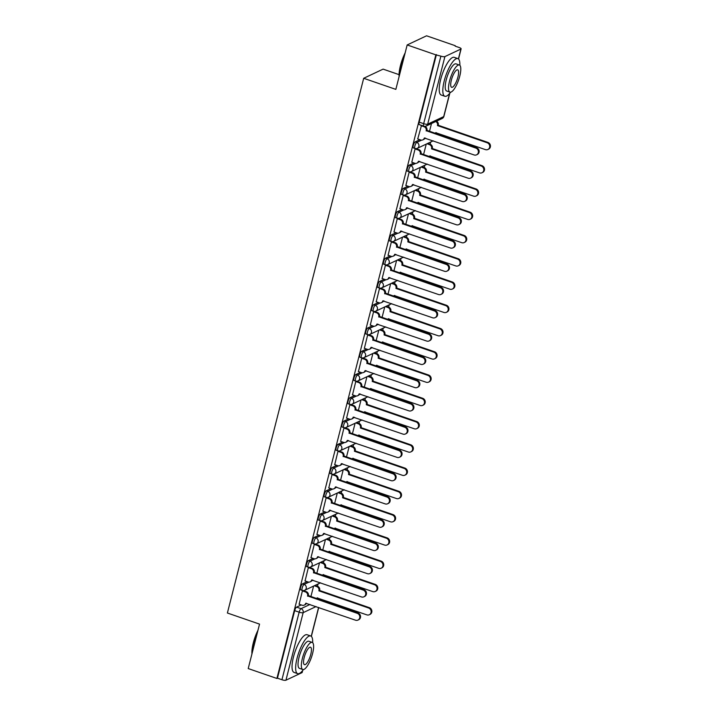 <?xml version="1.0" encoding="UTF-8"?>
<svg xmlns="http://www.w3.org/2000/svg" width="716" height="716" viewBox="0 0 716 716"><rect width="100%" height="100%" fill="white"/><g stroke="black" fill="none" stroke-linecap="round" stroke-linejoin="round"><path stroke-width="1.07" d="M307.164 581.669L302.501 583.862A3.186 0.931 109.1 0 0 300.613 587.38A3.186 0.931 109.1 0 0 300.702 589.859L302.286 590.414A3.186 0.931 -70.9 0 1 302.197 587.925A3.186 0.931 -70.9 0 1 304.085 584.417L308.945 582.126M313.098 558.408L308.435 560.601A3.186 0.931 109.1 0 0 306.538 564.118A3.186 0.931 109.1 0 0 306.627 566.598L308.22 567.153A3.186 0.931 -70.9 0 1 308.122 564.664A3.186 0.931 -70.9 0 1 310.019 561.156L314.87 558.865M319.023 535.147L314.36 537.34A3.186 0.931 109.1 0 0 312.471 540.857A3.186 0.931 109.1 0 0 312.561 543.337L314.145 543.883A3.186 0.931 -70.9 0 1 314.055 541.403A3.186 0.931 -70.9 0 1 315.944 537.886L320.804 535.604M324.957 511.886L320.294 514.079A3.186 0.931 109.1 0 0 318.396 517.596A3.186 0.931 109.1 0 0 318.486 520.076L320.079 520.622A3.186 0.931 -70.9 0 1 319.989 518.142A3.186 0.931 -70.9 0 1 321.878 514.625L326.729 512.343M330.882 488.616L326.219 490.818A3.186 0.931 109.1 0 0 324.33 494.335A3.186 0.931 109.1 0 0 324.42 496.815L326.004 497.36A3.186 0.931 -70.9 0 1 325.914 494.881A3.186 0.931 -70.9 0 1 327.803 491.364L332.663 489.082M336.815 465.355L332.152 467.557A3.186 0.931 109.1 0 0 330.255 471.074A3.186 0.931 109.1 0 0 330.345 473.553L331.938 474.099A3.186 0.931 -70.9 0 1 331.848 471.62A3.186 0.931 -70.9 0 1 333.737 468.103L338.587 465.821M342.74 442.094L338.077 444.296A3.186 0.931 109.1 0 0 336.189 447.813A3.186 0.931 109.1 0 0 336.278 450.292L337.863 450.838A3.186 0.931 -70.9 0 1 337.773 448.359A3.186 0.931 -70.9 0 1 339.661 444.842L344.521 442.551M348.674 418.833L344.011 421.035A3.186 0.931 109.1 0 0 342.114 424.543A3.186 0.931 109.1 0 0 342.212 427.031L343.796 427.577A3.186 0.931 -70.9 0 1 343.707 425.098A3.186 0.931 -70.9 0 1 345.595 421.581L350.446 419.29M354.599 395.572L349.936 397.765A3.186 0.931 109.1 0 0 348.048 401.282A3.186 0.931 109.1 0 0 348.137 403.761L349.721 404.316A3.186 0.931 -70.9 0 1 349.632 401.828A3.186 0.931 -70.9 0 1 351.52 398.32L356.38 396.029M360.533 372.311L355.87 374.504A3.186 0.931 109.1 0 0 353.973 378.021A3.186 0.931 109.1 0 0 354.071 380.5L355.655 381.055A3.186 0.931 -70.9 0 1 355.566 378.567A3.186 0.931 -70.9 0 1 357.454 375.059L362.305 372.767M366.458 349.05L361.795 351.243A3.186 0.931 109.1 0 0 359.906 354.76A3.186 0.931 109.1 0 0 359.996 357.239L361.58 357.785A3.186 0.931 -70.9 0 1 361.49 355.306A3.186 0.931 -70.9 0 1 363.379 351.789L368.239 349.506M372.392 325.789L367.729 327.982A3.186 0.931 109.1 0 0 365.831 331.499A3.186 0.931 109.1 0 0 365.93 333.978L367.514 334.524A3.186 0.931 -70.9 0 1 367.424 332.045A3.186 0.931 -70.9 0 1 369.313 328.528L374.164 326.245M378.317 302.519L373.654 304.721A3.186 0.931 109.1 0 0 371.765 308.238A3.186 0.931 109.1 0 0 371.855 310.717L373.439 311.263A3.186 0.931 -70.9 0 1 373.349 308.784A3.186 0.931 -70.9 0 1 375.238 305.267L380.098 302.984M384.25 279.258L379.587 281.46A3.186 0.931 109.1 0 0 377.69 284.977A3.186 0.931 109.1 0 0 377.788 287.456L379.373 288.002A3.186 0.931 -70.9 0 1 379.283 285.523A3.186 0.931 -70.9 0 1 381.172 282.006L386.022 279.723M390.175 255.997L385.512 258.199A3.186 0.931 109.1 0 0 383.624 261.716A3.186 0.931 109.1 0 0 383.713 264.195L385.298 264.741A3.186 0.931 -70.9 0 1 385.208 262.262A3.186 0.931 -70.9 0 1 387.105 258.745L391.956 256.453M396.109 232.736L391.446 234.938A3.186 0.931 109.1 0 0 389.549 238.446A3.186 0.931 109.1 0 0 389.647 240.934L391.231 241.48A3.186 0.931 -70.9 0 1 391.142 239.001A3.186 0.931 -70.9 0 1 393.03 235.483L397.881 233.192M402.034 209.475L397.371 211.668A3.186 0.931 109.1 0 0 395.483 215.185A3.186 0.931 109.1 0 0 395.572 217.664L397.156 218.219A3.186 0.931 -70.9 0 1 397.067 215.731A3.186 0.931 -70.9 0 1 398.964 212.222L403.815 209.931M407.968 186.214L403.305 188.406A3.186 0.931 109.1 0 0 401.408 191.924A3.186 0.931 109.1 0 0 401.506 194.403L403.09 194.958A3.186 0.931 -70.9 0 1 403.001 192.47A3.186 0.931 -70.9 0 1 404.889 188.961L409.74 186.67M413.893 162.953L409.23 165.145A3.186 0.931 109.1 0 0 407.341 168.663A3.186 0.931 109.1 0 0 407.431 171.142L409.015 171.688A3.186 0.931 -70.9 0 1 408.925 169.209A3.186 0.931 -70.9 0 1 410.823 165.691L415.674 163.409M419.827 139.692L415.164 141.884A3.186 0.931 109.1 0 0 413.266 145.402A3.186 0.931 109.1 0 0 413.365 147.881L414.949 148.427A3.186 0.931 -70.9 0 1 414.859 145.948A3.186 0.931 -70.9 0 1 416.748 142.43L421.599 140.148M317.474 586.261L318.056 583.979M323.408 563L323.99 560.717M329.333 539.73L329.915 537.456M335.267 516.469L335.849 514.195M341.201 493.208L341.774 490.934M347.126 469.947L347.707 467.673M353.06 446.686L353.632 444.403M358.985 423.425L359.566 421.142M364.918 400.163L365.491 397.881M370.843 376.902L371.425 374.62M376.777 353.632L377.35 351.359M382.702 330.371L383.284 328.098M388.636 307.11L389.209 304.837M394.561 283.849L395.142 281.576M400.495 260.588L401.067 258.306M406.42 237.327L407.001 235.045M412.353 214.066L412.926 211.784M418.278 190.805L418.86 188.523M424.212 167.535L424.794 165.262M430.137 144.274L430.719 142.001M455.152 46.137L459.162 47.516A3.186 0.832 14.3 0 1 461.122 48.84A3.186 0.832 14.3 0 1 460.916 49.046L444.905 56.591L427.685 124.145L443.696 116.601L449.603 93.447M399.063 74.643L383.105 69.13L363.692 78.286L395.841 89.384L407.171 44.947L435.856 54.855L276.895 678.464L248.21 668.556L259.541 624.119L227.393 613.012L363.692 78.286M407.171 44.947L426.575 35.8L455.26 45.708M302.653 670.543L302.17 672.44A3.186 0.832 -165.7 0 1 301.964 672.655L285.944 680.2A3.186 0.832 -165.7 0 1 281.934 679.735L277.459 678.195L294.679 610.641A3.186 0.931 -70.9 0 1 296.576 607.132L301.239 604.93M277.459 678.195L276.895 678.464M436.42 54.586L419.2 122.141A3.186 0.931 109.1 0 0 419.29 124.62L423.756 126.159A3.186 0.931 -70.9 0 1 423.666 123.68L440.886 56.134L435.856 54.855M440.886 56.134A3.186 0.832 14.3 0 0 444.905 56.591M421.5 125.381L417.732 138.967M415.692 148.588L415.074 148.883L411.807 162.228M409.758 171.849L409.14 172.144L405.874 185.489M403.833 195.119L403.215 195.405L399.949 208.75M397.899 218.38L397.282 218.666L394.015 232.011M391.974 241.641L391.357 241.927L388.09 255.281M386.04 264.902L385.423 265.189L382.156 278.542M380.115 288.163L379.498 288.459L376.231 301.803M374.182 311.424L373.564 311.72L370.297 325.064M368.257 334.685L367.639 334.981L364.372 348.325M362.323 357.946L361.705 358.242L358.439 371.586M356.398 381.216L355.78 381.503L352.514 394.847M350.464 404.477L349.847 404.764L346.58 418.108M344.539 427.738L343.922 428.025L340.655 441.378M338.605 450.999L337.988 451.286L334.721 464.639M332.68 474.26L332.063 474.556L328.796 487.9M326.747 497.522L326.129 497.817L322.862 511.161M320.822 520.783L320.204 521.078L316.937 534.422M314.888 544.044L314.27 544.339L311.004 557.683M308.963 567.314L308.345 567.6L305.079 580.945M303.029 590.575L302.412 590.861L299.145 604.206M431.497 123.519L429.466 131.467M426.244 144.104L423.541 154.728M420.319 167.365L417.607 177.989M414.385 190.626L411.682 201.25M408.46 213.896L405.748 224.52M402.526 237.157L399.823 247.781M396.601 260.418L393.89 271.042M390.668 283.679L387.965 294.303M384.743 306.94L382.031 317.564M378.809 330.201L376.106 340.825M372.884 353.462L370.172 364.086M366.95 376.723L364.247 387.347M361.025 399.993L358.313 410.617M355.091 423.254L352.388 433.878M349.166 446.515L346.455 457.139M343.233 469.777L340.53 480.4M337.308 493.038L334.596 503.661M331.374 516.299L328.671 526.922M325.449 539.56L322.737 550.183M319.515 562.821L316.812 573.444M313.59 586.091L310.878 596.714M417.607 138.922L420.686 139.987A3.186 2.936 -115.2 0 0 424.328 138L474.117 154.951A3.669 3.374 -115.2 0 0 478.395 151.362A3.669 3.374 -115.2 0 0 475.863 148.096L426.19 130.688A3.186 2.936 -115.2 0 0 424.069 126.714L424.803 126.365A3.186 2.936 64.8 0 1 426.924 130.348L476.596 147.747A3.669 3.374 64.8 0 1 477.286 154.495L476.552 154.835M424.964 137.973A3.186 2.936 64.8 0 1 423.541 139.539L422.807 139.889M420.99 125.649L424.069 126.714M426.136 130.912L426.87 130.572M436.465 121.174A3.186 2.936 64.8 0 1 438.246 125.014L437.503 125.354A3.186 2.936 -115.2 0 0 435.731 121.523M435.301 133.48A3.186 2.936 -115.2 0 0 435.641 132.666L485.43 149.617A3.669 3.374 -115.2 0 0 489.717 146.028A3.669 3.374 -115.2 0 0 487.184 142.761L437.449 125.577M438.183 125.237L487.918 142.412A3.669 3.374 64.8 0 1 488.607 149.161L487.873 149.51M436.277 132.639A3.186 2.936 64.8 0 1 435.677 133.615M411.682 162.183L414.752 163.248A3.186 2.936 -115.2 0 0 418.395 161.261L468.183 178.212A3.669 3.374 -115.2 0 0 472.471 174.623A3.669 3.374 -115.2 0 0 469.938 171.357L420.256 153.949A3.186 2.936 -115.2 0 0 418.135 149.975L418.869 149.626A3.186 2.936 64.8 0 1 420.999 153.609L470.672 171.008A3.669 3.374 64.8 0 1 471.361 177.756L470.627 178.105M415.906 148.606L418.869 149.626M419.03 161.234A3.186 2.936 64.8 0 1 417.607 162.8L416.873 163.15M415.065 148.91L418.135 149.975M420.202 154.173L420.936 153.833M405.748 185.444L408.827 186.509A3.186 2.936 -115.2 0 0 412.47 184.522L462.259 201.473A3.669 3.374 -115.2 0 0 466.537 197.893A3.669 3.374 -115.2 0 0 464.004 194.618L414.331 177.219A3.186 2.936 -115.2 0 0 412.21 173.236L412.944 172.887A3.186 2.936 64.8 0 1 415.065 176.87L464.738 194.269A3.669 3.374 64.8 0 1 465.427 201.017L464.693 201.366M409.973 171.867L412.944 172.887M413.105 184.495A3.186 2.936 64.8 0 1 411.682 186.062L410.948 186.411M409.131 172.18L412.21 173.236M414.278 177.443L415.012 177.094M399.823 208.705L402.893 209.77A3.186 2.936 -115.2 0 0 406.536 207.783L456.325 224.734A3.669 3.374 -115.2 0 0 460.612 221.155A3.669 3.374 -115.2 0 0 458.079 217.879L408.397 200.48A3.186 2.936 -115.2 0 0 406.276 196.497L407.01 196.157A3.186 2.936 64.8 0 1 409.14 200.131L458.813 217.53A3.669 3.374 64.8 0 1 459.502 224.278L458.768 224.627M404.048 195.128L407.01 196.157M407.171 207.756A3.186 2.936 64.8 0 1 405.748 209.323L405.014 209.672M403.206 195.441L406.276 196.497M408.344 200.704L409.078 200.355M427.685 143.433L430.191 144.292A3.186 2.936 64.8 0 1 432.312 148.275L431.578 148.624A3.186 2.936 -115.2 0 0 429.457 144.641L426.951 143.773M429.376 156.741A3.186 2.936 -115.2 0 0 429.716 155.927L479.505 172.878A3.669 3.374 -115.2 0 0 483.783 169.289A3.669 3.374 -115.2 0 0 481.25 166.023L431.524 148.847M432.258 148.498L481.984 165.673A3.669 3.374 64.8 0 1 482.673 172.422L481.94 172.771M430.352 155.9A3.186 2.936 64.8 0 1 429.743 156.876M421.751 166.694L424.257 167.553A3.186 2.936 64.8 0 1 426.387 171.536L425.644 171.885A3.186 2.936 -115.2 0 0 423.523 167.902L421.017 167.034M423.442 180.002A3.186 2.936 -115.2 0 0 423.783 179.188L473.571 196.139A3.669 3.374 -115.2 0 0 477.858 192.559A3.669 3.374 -115.2 0 0 475.326 189.284L425.59 172.109M426.324 171.759L476.059 188.934A3.669 3.374 64.8 0 1 476.749 195.683L476.015 196.032M424.418 179.161A3.186 2.936 64.8 0 1 423.818 180.137M415.826 189.955L418.332 190.823A3.186 2.936 64.8 0 1 420.453 194.797L419.719 195.146A3.186 2.936 -115.2 0 0 417.598 191.163L415.092 190.304M417.517 203.272A3.186 2.936 -115.2 0 0 417.858 202.449L467.646 219.4A3.669 3.374 -115.2 0 0 471.925 215.82A3.669 3.374 -115.2 0 0 469.392 212.545L419.666 195.37M420.399 195.02L470.126 212.196A3.669 3.374 64.8 0 1 470.815 218.944L470.081 219.293M418.493 202.422A3.186 2.936 64.8 0 1 417.884 203.398M399.116 76.531A19.457 5.683 -70.9 0 1 400.477 65.496A19.457 5.683 -70.9 0 1 405.14 52.895M404.764 54.389A19.932 5.817 109.1 0 0 400.736 65.729A19.932 5.817 109.1 0 0 399.286 75.851M459.842 65.326A19.932 5.817 109.1 0 0 457.846 58.587A19.932 5.817 109.1 0 0 444.269 80.765A19.932 5.817 109.1 0 0 444.833 96.266A19.932 5.817 109.1 0 0 450.561 92.194M457.846 58.587L454.248 57.343A19.932 5.817 109.1 0 0 440.662 79.521A19.932 5.817 109.1 0 0 441.235 95.022L444.833 96.266M449.97 92.14L446.659 90.995A14.347 4.189 -70.9 0 1 446.247 79.825A14.347 4.189 -70.9 0 1 456.029 63.867L459.341 65.013A14.347 4.189 109.1 0 0 449.567 80.971A14.347 4.189 109.1 0 0 449.97 92.14A14.347 4.189 109.1 0 0 459.753 76.173A14.347 4.189 109.1 0 0 459.341 65.013M457.936 77.024A9.245 2.703 109.1 0 0 457.676 69.828A9.245 2.703 109.1 0 0 451.375 80.12A9.245 2.703 109.1 0 0 451.635 87.316A9.245 2.703 109.1 0 0 457.936 77.024M251.942 653.914A19.457 5.683 -70.9 0 1 253.303 642.878A19.457 5.683 -70.9 0 1 257.966 630.277M257.59 631.763A19.932 5.817 109.1 0 0 253.562 643.102A19.932 5.817 109.1 0 0 252.121 653.225M312.668 642.7A19.932 5.817 109.1 0 0 310.681 635.969A19.932 5.817 109.1 0 0 297.095 658.138A19.932 5.817 109.1 0 0 297.659 673.649A19.932 5.817 109.1 0 0 303.387 669.576M310.681 635.969L307.075 634.725A19.932 5.817 109.1 0 0 293.488 656.894A19.932 5.817 109.1 0 0 294.061 672.405L297.659 673.649M302.796 669.514L299.485 668.368A14.347 4.189 -70.9 0 1 299.073 657.207A14.347 4.189 -70.9 0 1 308.856 641.241L312.167 642.386A14.347 4.189 109.1 0 0 302.394 658.353A14.347 4.189 109.1 0 0 302.796 669.514A14.347 4.189 109.1 0 0 312.579 653.556A14.347 4.189 109.1 0 0 312.167 642.386M310.771 654.406A9.245 2.703 109.1 0 0 310.502 647.21A9.245 2.703 109.1 0 0 304.202 657.503A9.245 2.703 109.1 0 0 304.47 664.69A9.245 2.703 109.1 0 0 310.771 654.406M393.89 231.975L396.968 233.031A3.186 2.936 -115.2 0 0 400.611 231.044L450.4 248.005A3.669 3.374 -115.2 0 0 454.678 244.416A3.669 3.374 -115.2 0 0 452.145 241.14L402.473 223.741A3.186 2.936 -115.2 0 0 400.351 219.758L401.085 219.418A3.186 2.936 64.8 0 1 403.206 223.392L452.879 240.791A3.669 3.374 64.8 0 1 453.568 247.539L452.834 247.888M398.114 218.389L401.085 219.418M401.246 231.026A3.186 2.936 64.8 0 1 399.823 232.593L399.089 232.933M397.273 218.702L400.351 219.758M402.41 223.965L403.153 223.616M387.965 255.236L391.034 256.292A3.186 2.936 -115.2 0 0 394.677 254.305L444.466 271.266A3.669 3.374 -115.2 0 0 448.753 267.677A3.669 3.374 -115.2 0 0 446.22 264.401L396.539 247.002A3.186 2.936 -115.2 0 0 394.418 243.028L395.151 242.679A3.186 2.936 64.8 0 1 397.282 246.653L446.954 264.052A3.669 3.374 64.8 0 1 447.643 270.8L446.909 271.149M392.189 241.65L395.151 242.679M395.313 254.287A3.186 2.936 64.8 0 1 393.89 255.854L393.156 256.194M391.348 241.963L394.418 243.028M396.485 247.226L397.219 246.877M409.892 213.216L412.398 214.084A3.186 2.936 64.8 0 1 414.528 218.058L413.785 218.407A3.186 2.936 -115.2 0 0 411.664 214.424L409.158 213.565M411.584 226.533A3.186 2.936 -115.2 0 0 411.924 225.71L461.713 242.67A3.669 3.374 -115.2 0 0 466 239.081A3.669 3.374 -115.2 0 0 463.467 235.806L413.732 218.631M414.466 218.282L464.201 235.457A3.669 3.374 64.8 0 1 464.89 242.205L464.156 242.554M412.559 225.692A3.186 2.936 64.8 0 1 411.96 226.659M403.967 236.477L406.473 237.345A3.186 2.936 64.8 0 1 408.594 241.319L407.86 241.668A3.186 2.936 -115.2 0 0 405.739 237.694L403.233 236.826M405.659 249.795A3.186 2.936 -115.2 0 0 405.999 248.971L455.788 265.931A3.669 3.374 -115.2 0 0 460.066 262.342A3.669 3.374 -115.2 0 0 457.533 259.067L407.807 241.892M408.541 241.543L458.267 258.727A3.669 3.374 64.8 0 1 458.956 265.466L458.222 265.815M406.634 248.953A3.186 2.936 64.8 0 1 406.026 249.92M382.031 278.497L385.11 279.553A3.186 2.936 -115.2 0 0 388.752 277.566L438.541 294.527A3.669 3.374 -115.2 0 0 442.819 290.938A3.669 3.374 -115.2 0 0 440.286 287.662L390.614 270.263A3.186 2.936 -115.2 0 0 388.493 266.289L389.227 265.94A3.186 2.936 64.8 0 1 391.348 269.914L441.02 287.322A3.669 3.374 64.8 0 1 441.709 294.061L440.975 294.41M386.255 264.911L389.227 265.94M389.388 277.548A3.186 2.936 64.8 0 1 387.965 279.115L387.231 279.464M385.414 265.224L388.493 266.289M390.551 270.487L391.294 270.138M376.106 301.758L379.176 302.823A3.186 2.936 -115.2 0 0 382.818 300.836L432.607 317.788A3.669 3.374 -115.2 0 0 436.894 314.199A3.669 3.374 -115.2 0 0 434.361 310.923L384.68 293.524A3.186 2.936 -115.2 0 0 382.559 289.55L383.293 289.201A3.186 2.936 64.8 0 1 385.423 293.175L435.095 310.583A3.669 3.374 64.8 0 1 435.784 317.331L435.051 317.671M380.33 288.172L383.293 289.201M383.454 300.81A3.186 2.936 64.8 0 1 382.031 302.376L381.297 302.725M379.489 288.485L382.559 289.55M384.626 293.748L385.36 293.399M370.172 325.019L373.251 326.084A3.186 2.936 -115.2 0 0 376.893 324.097L426.682 341.049A3.669 3.374 -115.2 0 0 430.96 337.46A3.669 3.374 -115.2 0 0 428.428 334.193L378.755 316.785A3.186 2.936 -115.2 0 0 376.634 312.811L377.368 312.462A3.186 2.936 64.8 0 1 379.489 316.445L429.161 333.844A3.669 3.374 64.8 0 1 429.851 340.592L429.117 340.932M374.396 311.442L377.368 312.462M377.529 324.071A3.186 2.936 64.8 0 1 376.106 325.637L375.372 325.986M373.555 311.746L376.634 312.811M378.692 317.009L379.435 316.669M364.247 348.28L367.317 349.345A3.186 2.936 -115.2 0 0 370.96 347.358L420.748 364.31A3.669 3.374 -115.2 0 0 425.036 360.721A3.669 3.374 -115.2 0 0 422.503 357.454L372.821 340.046A3.186 2.936 -115.2 0 0 370.7 336.072L371.434 335.723A3.186 2.936 64.8 0 1 373.564 339.706L423.237 357.105A3.669 3.374 64.8 0 1 423.926 363.853L423.192 364.202M368.471 334.703L371.434 335.723M371.595 347.332A3.186 2.936 64.8 0 1 370.172 348.898L369.438 349.247M367.63 335.007L370.7 336.072M372.767 340.27L373.501 339.93M358.313 371.541L361.392 372.606A3.186 2.936 -115.2 0 0 365.035 370.62L414.824 387.571A3.669 3.374 -115.2 0 0 419.102 383.991A3.669 3.374 -115.2 0 0 416.569 380.715L366.896 363.316A3.186 2.936 -115.2 0 0 364.775 359.334L365.509 358.985A3.186 2.936 64.8 0 1 367.63 362.967L417.303 380.366A3.669 3.374 64.8 0 1 417.992 387.114L417.258 387.463M362.538 357.964L365.509 358.985M365.67 370.593A3.186 2.936 64.8 0 1 364.247 372.159L363.513 372.508M361.696 358.277L364.775 359.334M366.834 363.54L367.577 363.191M352.388 394.802L355.458 395.867A3.186 2.936 -115.2 0 0 359.101 393.881L408.89 410.832A3.669 3.374 -115.2 0 0 413.177 407.252A3.669 3.374 -115.2 0 0 410.635 403.976L360.962 386.577A3.186 2.936 -115.2 0 0 358.841 382.595L359.575 382.255A3.186 2.936 64.8 0 1 361.705 386.228L411.378 403.627A3.669 3.374 64.8 0 1 412.067 410.375L411.333 410.724M356.613 381.225L359.575 382.255M359.736 393.854A3.186 2.936 64.8 0 1 358.313 395.42L357.579 395.769M355.771 381.538L358.841 382.595M360.909 386.801L361.643 386.452M346.455 418.072L349.533 419.129A3.186 2.936 -115.2 0 0 353.176 417.142L402.965 434.102A3.669 3.374 -115.2 0 0 407.243 430.513A3.669 3.374 -115.2 0 0 404.71 427.237L355.038 409.838A3.186 2.936 -115.2 0 0 352.916 405.856L353.65 405.516A3.186 2.936 64.8 0 1 355.771 409.489L405.444 426.888A3.669 3.374 64.8 0 1 406.133 433.636L405.399 433.986M350.679 404.486L353.65 405.516M353.811 417.124A3.186 2.936 64.8 0 1 352.388 418.69L351.645 419.03M349.838 404.8L352.916 405.856M354.975 410.062L355.718 409.713M340.53 441.333L343.599 442.39A3.186 2.936 -115.2 0 0 347.242 440.403L397.031 457.363A3.669 3.374 -115.2 0 0 401.318 453.774A3.669 3.374 -115.2 0 0 398.776 450.498L349.104 433.099A3.186 2.936 -115.2 0 0 346.983 429.117L347.716 428.777A3.186 2.936 64.8 0 1 349.838 432.75L399.519 450.149A3.669 3.374 64.8 0 1 400.208 456.898L399.465 457.247M344.754 427.747L347.716 428.777M347.878 440.385A3.186 2.936 64.8 0 1 346.455 441.951L345.721 442.291M343.913 428.061L346.983 429.117M349.05 433.323L349.784 432.974M398.033 259.738L400.539 260.606A3.186 2.936 64.8 0 1 402.669 264.58L401.927 264.929A3.186 2.936 -115.2 0 0 399.805 260.955L397.299 260.087M399.725 273.056A3.186 2.936 -115.2 0 0 400.065 272.241L449.854 289.192A3.669 3.374 -115.2 0 0 454.141 285.603A3.669 3.374 -115.2 0 0 451.608 282.328L401.873 265.153M402.607 264.804L452.342 281.988A3.669 3.374 64.8 0 1 453.031 288.736L452.297 289.076M400.7 272.214A3.186 2.936 64.8 0 1 400.101 273.181M392.108 282.999L394.614 283.867A3.186 2.936 64.8 0 1 396.736 287.85L396.002 288.19A3.186 2.936 -115.2 0 0 393.881 284.216L391.375 283.348M393.8 296.317A3.186 2.936 -115.2 0 0 394.14 295.502L443.929 312.453A3.669 3.374 -115.2 0 0 448.207 308.865A3.669 3.374 -115.2 0 0 445.674 305.598L395.948 288.414M396.682 288.074L446.408 305.249A3.669 3.374 64.8 0 1 447.097 311.997L446.363 312.337M394.776 295.475A3.186 2.936 64.8 0 1 394.167 296.442M386.175 306.26L388.681 307.128A3.186 2.936 64.8 0 1 390.811 311.111L390.068 311.451A3.186 2.936 -115.2 0 0 387.947 307.477L385.441 306.609M387.866 319.578A3.186 2.936 -115.2 0 0 388.206 318.763L437.995 335.715A3.669 3.374 -115.2 0 0 442.282 332.126A3.669 3.374 -115.2 0 0 439.749 328.859L390.014 311.675M390.748 311.335L440.483 328.51A3.669 3.374 64.8 0 1 441.172 335.258L440.438 335.607M388.842 318.736A3.186 2.936 64.8 0 1 388.242 319.712M380.25 329.53L382.756 330.389A3.186 2.936 64.8 0 1 384.877 334.372L384.143 334.721A3.186 2.936 -115.2 0 0 382.022 330.738L379.516 329.87M381.941 342.839A3.186 2.936 -115.2 0 0 382.281 342.024L432.07 358.976A3.669 3.374 -115.2 0 0 436.348 355.387A3.669 3.374 -115.2 0 0 433.815 352.12L384.089 334.945M384.823 334.596L434.549 351.771A3.669 3.374 64.8 0 1 435.239 358.519L434.505 358.868M382.917 341.997A3.186 2.936 64.8 0 1 382.308 342.973M374.316 352.791L376.822 353.65A3.186 2.936 64.8 0 1 378.952 357.633L378.209 357.982A3.186 2.936 -115.2 0 0 376.088 353.999L373.582 353.131M376.007 366.1A3.186 2.936 -115.2 0 0 376.348 365.285L426.136 382.237A3.669 3.374 -115.2 0 0 430.423 378.657A3.669 3.374 -115.2 0 0 427.891 375.381L378.155 358.206M378.889 357.857L428.624 375.032A3.669 3.374 64.8 0 1 429.314 381.78L428.58 382.129M376.983 365.258A3.186 2.936 64.8 0 1 376.383 366.234M368.391 376.052L370.897 376.92A3.186 2.936 64.8 0 1 373.018 380.894L372.284 381.243A3.186 2.936 -115.2 0 0 370.163 377.26L367.657 376.401M370.082 389.37A3.186 2.936 -115.2 0 0 370.423 388.546L420.211 405.498A3.669 3.374 -115.2 0 0 424.49 401.918A3.669 3.374 -115.2 0 0 421.957 398.642L372.231 381.467M372.964 381.118L422.691 398.293A3.669 3.374 64.8 0 1 423.38 405.041L422.646 405.39M371.058 388.52A3.186 2.936 64.8 0 1 370.449 389.495M362.457 399.313L364.963 400.181A3.186 2.936 64.8 0 1 367.093 404.155L366.35 404.504A3.186 2.936 -115.2 0 0 364.229 400.521L361.723 399.662M364.149 412.631A3.186 2.936 -115.2 0 0 364.489 411.807L414.278 428.768A3.669 3.374 -115.2 0 0 418.565 425.179A3.669 3.374 -115.2 0 0 416.032 421.903L366.297 404.728M367.031 404.379L416.766 421.554A3.669 3.374 64.8 0 1 417.455 428.302L416.721 428.651M365.124 411.79A3.186 2.936 64.8 0 1 364.525 412.756M356.532 422.574L359.038 423.442A3.186 2.936 64.8 0 1 361.159 427.416L360.425 427.765A3.186 2.936 -115.2 0 0 358.304 423.791L355.798 422.923M358.224 435.892A3.186 2.936 -115.2 0 0 358.564 435.068L408.353 452.029A3.669 3.374 -115.2 0 0 412.631 448.44A3.669 3.374 -115.2 0 0 410.098 445.164L360.372 427.989M361.106 427.64L410.832 444.824A3.669 3.374 64.8 0 1 411.521 451.563L410.787 451.912M359.199 435.051A3.186 2.936 64.8 0 1 358.591 436.017M334.596 464.595L337.675 465.651A3.186 2.936 -115.2 0 0 341.317 463.664L391.106 480.624A3.669 3.374 -115.2 0 0 395.384 477.035A3.669 3.374 -115.2 0 0 392.851 473.759L343.179 456.361A3.186 2.936 -115.2 0 0 341.058 452.387L341.792 452.038A3.186 2.936 64.8 0 1 343.913 456.011L393.585 473.419A3.669 3.374 64.8 0 1 394.274 480.159L393.54 480.508M338.82 451.008L341.792 452.038M341.953 463.646A3.186 2.936 64.8 0 1 340.53 465.212L339.787 465.561M337.979 451.322L341.058 452.387M343.116 456.584L343.859 456.235M328.671 487.856L331.741 488.921A3.186 2.936 -115.2 0 0 335.383 486.934L385.172 503.885A3.669 3.374 -115.2 0 0 389.459 500.296A3.669 3.374 -115.2 0 0 386.917 497.02L337.245 479.622A3.186 2.936 -115.2 0 0 335.124 475.648L335.858 475.299A3.186 2.936 64.8 0 1 337.979 479.273L387.66 496.68A3.669 3.374 64.8 0 1 388.349 503.429L387.607 503.769M332.895 474.269L335.858 475.299M336.019 486.907A3.186 2.936 64.8 0 1 334.596 488.473L333.862 488.822M332.054 474.583L335.124 475.648M337.191 479.845L337.925 479.496M322.737 511.117L325.816 512.182A3.186 2.936 -115.2 0 0 329.458 510.195L379.247 527.146A3.669 3.374 -115.2 0 0 383.525 523.557A3.669 3.374 -115.2 0 0 380.993 520.29L331.32 502.883A3.186 2.936 -115.2 0 0 329.199 498.909L329.933 498.56A3.186 2.936 64.8 0 1 332.054 502.543L381.726 519.941A3.669 3.374 64.8 0 1 382.416 526.69L381.682 527.03M326.961 497.539L329.933 498.56M330.094 510.168A3.186 2.936 64.8 0 1 328.671 511.734L327.928 512.083M326.12 497.844L329.199 498.909M331.257 503.106L332 502.766M316.812 534.378L319.882 535.443A3.186 2.936 -115.2 0 0 323.525 533.456L373.313 550.407A3.669 3.374 -115.2 0 0 377.601 546.818A3.669 3.374 -115.2 0 0 375.059 543.551L325.386 526.144A3.186 2.936 -115.2 0 0 323.265 522.17L323.999 521.821A3.186 2.936 64.8 0 1 326.12 525.804L375.802 543.202A3.669 3.374 64.8 0 1 376.491 549.951L375.748 550.3M321.036 520.8L323.999 521.821M324.16 533.429A3.186 2.936 64.8 0 1 322.737 534.995L322.003 535.344M320.195 521.105L323.265 522.17M325.332 526.367L326.066 526.027M310.878 557.639L313.957 558.704A3.186 2.936 -115.2 0 0 317.6 556.717L367.389 573.668A3.669 3.374 -115.2 0 0 371.667 570.088A3.669 3.374 -115.2 0 0 369.134 566.812L319.461 549.414A3.186 2.936 -115.2 0 0 317.34 545.431L318.074 545.082A3.186 2.936 64.8 0 1 320.195 549.065L369.868 566.463A3.669 3.374 64.8 0 1 370.557 573.212L369.823 573.561M315.103 544.062L318.074 545.082M318.235 556.69A3.186 2.936 64.8 0 1 316.812 558.256L316.069 558.605M314.261 544.375L317.34 545.431M319.399 549.637L320.142 549.288M304.953 580.9L308.023 581.965A3.186 2.936 -115.2 0 0 311.666 579.978L361.455 596.929A3.669 3.374 -115.2 0 0 365.742 593.349A3.669 3.374 -115.2 0 0 363.2 590.073L313.527 572.675A3.186 2.936 -115.2 0 0 311.406 568.692L312.14 568.352A3.186 2.936 64.8 0 1 314.261 572.326L363.943 589.724A3.669 3.374 64.8 0 1 364.632 596.473L363.889 596.822M309.178 567.323L312.14 568.352M312.301 579.951A3.186 2.936 64.8 0 1 310.878 581.517L310.144 581.866M308.336 567.636L311.406 568.692M313.474 572.898L314.208 572.549M350.598 445.835L353.104 446.703A3.186 2.936 64.8 0 1 355.234 450.677L354.492 451.026A3.186 2.936 -115.2 0 0 352.37 447.053L349.864 446.184M352.29 459.153A3.186 2.936 -115.2 0 0 352.63 458.338L402.419 475.29A3.669 3.374 -115.2 0 0 406.706 471.701A3.669 3.374 -115.2 0 0 404.173 468.425L354.438 451.25M355.172 450.901L404.907 468.085A3.669 3.374 64.8 0 1 405.596 474.833L404.862 475.173M353.265 458.312A3.186 2.936 64.8 0 1 352.666 459.278M344.673 469.096L347.179 469.965A3.186 2.936 64.8 0 1 349.301 473.947L348.567 474.287A3.186 2.936 -115.2 0 0 346.446 470.314L343.94 469.445M346.365 482.414A3.186 2.936 -115.2 0 0 346.705 481.6L396.494 498.551A3.669 3.374 -115.2 0 0 400.772 494.962A3.669 3.374 -115.2 0 0 398.239 491.695L348.504 474.511M349.247 474.171L398.973 491.346A3.669 3.374 64.8 0 1 399.662 498.094L398.928 498.434M347.341 481.573A3.186 2.936 64.8 0 1 346.732 482.539M338.74 492.357L341.246 493.226A3.186 2.936 64.8 0 1 343.376 497.208L342.633 497.548A3.186 2.936 -115.2 0 0 340.512 493.575L338.006 492.706M340.431 505.675A3.186 2.936 -115.2 0 0 340.771 504.861L390.56 521.812A3.669 3.374 -115.2 0 0 394.847 518.223A3.669 3.374 -115.2 0 0 392.314 514.956L342.579 497.772M343.313 497.432L393.048 514.607A3.669 3.374 64.8 0 1 393.737 521.355L393.003 521.704M341.407 504.834A3.186 2.936 64.8 0 1 340.807 505.809M332.815 515.627L335.321 516.487A3.186 2.936 64.8 0 1 337.442 520.469L336.708 520.818A3.186 2.936 -115.2 0 0 334.587 516.836L332.081 515.967M334.506 528.936A3.186 2.936 -115.2 0 0 334.846 528.122L384.635 545.073A3.669 3.374 -115.2 0 0 388.913 541.484A3.669 3.374 -115.2 0 0 386.38 538.217L336.645 521.042M337.388 520.693L387.114 537.868A3.669 3.374 64.8 0 1 387.804 544.616L387.07 544.966M335.482 528.095A3.186 2.936 64.8 0 1 334.873 529.07M326.881 538.888L329.387 539.748A3.186 2.936 64.8 0 1 331.517 543.73L330.774 544.079A3.186 2.936 -115.2 0 0 328.653 540.097L326.147 539.229M328.572 552.197A3.186 2.936 -115.2 0 0 328.913 551.383L378.701 568.334A3.669 3.374 -115.2 0 0 382.988 564.754A3.669 3.374 -115.2 0 0 380.456 561.478L330.72 544.303M331.454 543.954L381.189 561.129A3.669 3.374 64.8 0 1 381.879 567.878L381.145 568.227M329.548 551.356A3.186 2.936 64.8 0 1 328.948 552.331M320.956 562.149L323.462 563.018A3.186 2.936 64.8 0 1 325.583 566.991L324.849 567.341A3.186 2.936 -115.2 0 0 322.728 563.358L320.222 562.499M322.647 575.467A3.186 2.936 -115.2 0 0 322.988 574.644L372.776 591.595A3.669 3.374 -115.2 0 0 377.055 588.015A3.669 3.374 -115.2 0 0 374.522 584.739L324.787 567.564M325.529 567.215L375.256 584.39A3.669 3.374 64.8 0 1 375.945 591.139L375.211 591.488M323.623 574.617A3.186 2.936 64.8 0 1 323.014 575.592M299.02 604.17L302.098 605.226A3.186 2.936 -115.2 0 0 305.741 603.239L355.53 620.199A3.669 3.374 -115.2 0 0 359.808 616.61A3.669 3.374 -115.2 0 0 357.275 613.335L307.603 595.936A3.186 2.936 -115.2 0 0 305.481 591.953L306.215 591.613A3.186 2.936 64.8 0 1 308.336 595.587L358.009 612.986A3.669 3.374 64.8 0 1 358.698 619.734L357.964 620.083M303.244 590.584L306.215 591.613M306.376 603.221A3.186 2.936 64.8 0 1 304.953 604.787L304.21 605.127M302.403 590.897L305.481 591.953M307.54 596.159L308.283 595.81M315.022 585.411L317.528 586.279A3.186 2.936 64.8 0 1 319.658 590.253L318.915 590.602A3.186 2.936 -115.2 0 0 316.794 586.619L314.288 585.76M316.714 598.728A3.186 2.936 -115.2 0 0 317.054 597.905L366.843 614.865A3.669 3.374 -115.2 0 0 371.13 611.276A3.669 3.374 -115.2 0 0 368.597 608L318.862 590.825M319.596 590.476L369.331 607.651A3.669 3.374 64.8 0 1 370.02 614.4L369.286 614.749M317.689 597.887A3.186 2.936 64.8 0 1 317.09 598.853M302.501 583.862L304.085 584.417A3.186 2.936 64.8 0 1 306.215 588.391A3.186 2.936 -115.2 0 1 304.685 590.279L320.553 582.806M308.435 560.601L310.019 561.156A3.186 2.936 64.8 0 1 312.14 565.13A3.186 2.936 -115.2 0 1 310.619 567.018L326.478 559.545M314.36 537.34L315.944 537.886A3.186 2.936 64.8 0 1 318.074 541.869A3.186 2.936 -115.2 0 1 316.544 543.757L332.412 536.284M320.294 514.079L321.878 514.625A3.186 2.936 64.8 0 1 323.999 518.608A3.186 2.936 -115.2 0 1 322.477 520.496L338.337 513.014M326.219 490.818L327.803 491.364A3.186 2.936 64.8 0 1 329.933 495.347A3.186 2.936 -115.2 0 1 328.402 497.235L344.271 489.753M332.152 467.557L333.737 468.103A3.186 2.936 64.8 0 1 335.858 472.086A3.186 2.936 -115.2 0 1 334.336 473.974L350.196 466.492M338.077 444.296L339.661 444.842A3.186 2.936 64.8 0 1 341.792 448.816A3.186 2.936 -115.2 0 1 340.261 450.704L356.129 443.231M344.011 421.035L345.595 421.581A3.186 2.936 64.8 0 1 347.716 425.555A3.186 2.936 -115.2 0 1 346.195 427.443L362.054 419.97M349.936 397.765L351.52 398.32A3.186 2.936 64.8 0 1 353.65 402.294A3.186 2.936 -115.2 0 1 352.12 404.182L367.988 396.709M355.87 374.504L357.454 375.059A3.186 2.936 64.8 0 1 359.575 379.033A3.186 2.936 -115.2 0 1 358.054 380.921L373.922 373.448M361.795 351.243L363.379 351.789A3.186 2.936 64.8 0 1 365.509 355.771A3.186 2.936 -115.2 0 1 363.979 357.66L379.847 350.187M367.729 327.982L369.313 328.528A3.186 2.936 64.8 0 1 371.434 332.51A3.186 2.936 -115.2 0 1 369.912 334.399L385.781 326.917M373.654 304.721L375.238 305.267A3.186 2.936 64.8 0 1 377.368 309.249A3.186 2.936 -115.2 0 1 375.837 311.138L391.706 303.656M379.587 281.46L381.172 282.006A3.186 2.936 64.8 0 1 383.293 285.988A3.186 2.936 -115.2 0 1 381.771 287.877L397.64 280.395M385.512 258.199L387.105 258.745A3.186 2.936 64.8 0 1 389.227 262.718A3.186 2.936 -115.2 0 1 387.696 264.607L403.564 257.134M391.446 234.938L393.03 235.483A3.186 2.936 64.8 0 1 395.151 239.457A3.186 2.936 -115.2 0 1 393.63 241.346L409.498 233.872M397.371 211.668L398.964 212.222A3.186 2.936 64.8 0 1 401.085 216.196A3.186 2.936 -115.2 0 1 399.555 218.085L415.423 210.611M403.305 188.406L404.889 188.961A3.186 2.936 64.8 0 1 407.01 192.935A3.186 2.936 -115.2 0 1 405.489 194.824L421.357 187.35M409.23 165.145L410.823 165.691A3.186 2.936 64.8 0 1 412.944 169.674A3.186 2.936 -115.2 0 1 411.423 171.563L427.282 164.089M415.164 141.884L416.748 142.43A3.186 2.936 64.8 0 1 418.869 146.413A3.186 2.936 -115.2 0 1 417.347 148.302L433.216 140.819M296.576 607.132L301.042 608.672L309.974 604.465M316.069 606.568L303.163 612.654L285.944 680.2M301.964 672.655L302.429 670.82M311.236 636.282L318.584 607.437M458.401 58.9L460.916 49.046M311.845 580.757L313.026 580.202M317.77 557.495L318.951 556.941M323.704 534.234L324.885 533.68M329.629 510.973L330.81 510.418M335.562 487.712L336.744 487.157M341.496 464.451L342.669 463.896M347.421 441.19L348.603 440.626M353.355 417.92L354.527 417.365M359.28 394.659L360.461 394.104M365.214 371.398L366.386 370.843M371.139 348.137L372.32 347.582M377.072 324.876L378.245 324.321M382.997 301.615L384.179 301.06M388.931 278.354L390.104 277.799M394.856 255.093L396.038 254.529M400.79 231.823L401.962 231.268M406.715 208.562L407.896 208.007M412.649 185.301L413.821 184.746M418.574 162.04L419.755 161.485M424.507 138.779L425.68 138.224M419.2 122.141L423.666 123.68A3.186 0.832 -165.7 0 0 427.685 124.145A3.186 2.936 64.8 0 1 426.163 126.034L442.175 118.489A3.186 3.186 0 0 0 443.902 116.386L449.827 93.169M294.679 610.641L299.154 612.189A3.186 0.931 -70.9 0 1 301.042 608.672A3.186 2.936 -115.2 0 1 303.163 612.654A3.186 0.832 -165.7 0 1 299.154 612.189L281.934 679.735M443.902 116.386A3.186 0.832 14.3 0 1 443.696 116.601A3.186 2.936 64.8 0 1 442.175 118.489M426.19 130.688L426.924 130.348M475.863 148.096L476.596 147.747M438.246 125.014L437.503 125.354M487.918 142.412L487.184 142.761M420.256 153.949L420.999 153.609M469.938 171.357L470.672 171.008M414.331 177.219L415.065 176.87M464.004 194.618L464.738 194.269M408.397 200.48L409.14 200.131M458.079 217.879L458.813 217.53M432.312 148.275L431.578 148.624M430.191 144.292L429.457 144.641M481.984 165.673L481.25 166.023M426.387 171.536L425.644 171.885M424.257 167.553L423.523 167.902M476.059 188.934L475.326 189.284M420.453 194.797L419.719 195.146M418.332 190.823L417.598 191.163M470.126 212.196L469.392 212.545M402.473 223.741L403.206 223.392M452.145 241.14L452.879 240.791M396.539 247.002L397.282 246.653M446.22 264.401L446.954 264.052M414.528 218.058L413.785 218.407M412.398 214.084L411.664 214.424M464.201 235.457L463.467 235.806M408.594 241.319L407.86 241.668M406.473 237.345L405.739 237.694M458.267 258.727L457.533 259.067M390.614 270.263L391.348 269.914M440.286 287.662L441.02 287.322M384.68 293.524L385.423 293.175M434.361 310.923L435.095 310.583M378.755 316.785L379.489 316.445M428.428 334.193L429.161 333.844M372.821 340.046L373.564 339.706M422.503 357.454L423.237 357.105M366.896 363.316L367.63 362.967M416.569 380.715L417.303 380.366M360.962 386.577L361.705 386.228M410.635 403.976L411.378 403.627M355.038 409.838L355.771 409.489M404.71 427.237L405.444 426.888M349.104 433.099L349.838 432.75M398.776 450.498L399.519 450.149M402.669 264.58L401.927 264.929M400.539 260.606L399.805 260.955M452.342 281.988L451.608 282.328M396.736 287.85L396.002 288.19M394.614 283.867L393.881 284.216M446.408 305.249L445.674 305.598M390.811 311.111L390.068 311.451M388.681 307.128L387.947 307.477M440.483 328.51L439.749 328.859M384.877 334.372L384.143 334.721M382.756 330.389L382.022 330.738M434.549 351.771L433.815 352.12M378.952 357.633L378.209 357.982M376.822 353.65L376.088 353.999M428.624 375.032L427.891 375.381M373.018 380.894L372.284 381.243M370.897 376.92L370.163 377.26M422.691 398.293L421.957 398.642M367.093 404.155L366.35 404.504M364.963 400.181L364.229 400.521M416.766 421.554L416.032 421.903M361.159 427.416L360.425 427.765M359.038 423.442L358.304 423.791M410.832 444.824L410.098 445.164M343.179 456.361L343.913 456.011M392.851 473.759L393.585 473.419M337.245 479.622L337.979 479.273M386.917 497.02L387.66 496.68M331.32 502.883L332.054 502.543M380.993 520.29L381.726 519.941M325.386 526.144L326.12 525.804M375.059 543.551L375.802 543.202M319.461 549.414L320.195 549.065M369.134 566.812L369.868 566.463M313.527 572.675L314.261 572.326M363.2 590.073L363.943 589.724M355.234 450.677L354.492 451.026M353.104 446.703L352.37 447.053M404.907 468.085L404.173 468.425M349.301 473.947L348.567 474.287M347.179 469.965L346.446 470.314M398.973 491.346L398.239 491.695M343.376 497.208L342.633 497.548M341.246 493.226L340.512 493.575M393.048 514.607L392.314 514.956M337.442 520.469L336.708 520.818M335.321 516.487L334.587 516.836M387.114 537.868L386.38 538.217M331.517 543.73L330.774 544.079M329.387 539.748L328.653 540.097M381.189 561.129L380.456 561.478M325.583 566.991L324.849 567.341M323.462 563.018L322.728 563.358M375.256 584.39L374.522 584.739M307.603 595.936L308.336 595.587M357.275 613.335L358.009 612.986M319.658 590.253L318.915 590.602M317.528 586.279L316.794 586.619M369.331 607.651L368.597 608M414.949 148.427A3.186 3.186 0 0 0 417.347 148.302M409.015 171.688A3.186 3.186 0 0 0 411.423 171.563M403.09 194.958A3.186 3.186 0 0 0 405.489 194.824M397.156 218.219A3.186 3.186 0 0 0 399.555 218.085M391.231 241.48A3.186 3.186 0 0 0 393.63 241.346M385.298 264.741A3.186 3.186 0 0 0 387.696 264.607M379.373 288.002A3.186 3.186 0 0 0 381.771 287.877M373.439 311.263A3.186 3.186 0 0 0 375.837 311.138M367.514 334.524A3.186 3.186 0 0 0 369.912 334.399M361.58 357.785A3.186 3.186 0 0 0 363.979 357.66M355.655 381.055A3.186 3.186 0 0 0 358.054 380.921M349.721 404.316A3.186 3.186 0 0 0 352.12 404.182M343.796 427.577A3.186 3.186 0 0 0 346.195 427.443M337.863 450.838A3.186 3.186 0 0 0 340.261 450.704M331.938 474.099A3.186 3.186 0 0 0 334.336 473.974M326.004 497.36A3.186 3.186 0 0 0 328.402 497.235M320.079 520.622A3.186 3.186 0 0 0 322.477 520.496M314.145 543.883A3.186 3.186 0 0 0 316.544 543.757M308.22 567.153A3.186 3.186 0 0 0 310.619 567.018M302.286 590.414A3.186 3.186 0 0 0 304.685 590.279M311.362 636.39L318.727 607.481M423.756 126.159A3.186 3.186 0 0 0 426.163 126.034M458.526 59.016L461.122 48.84"/></g></svg>
